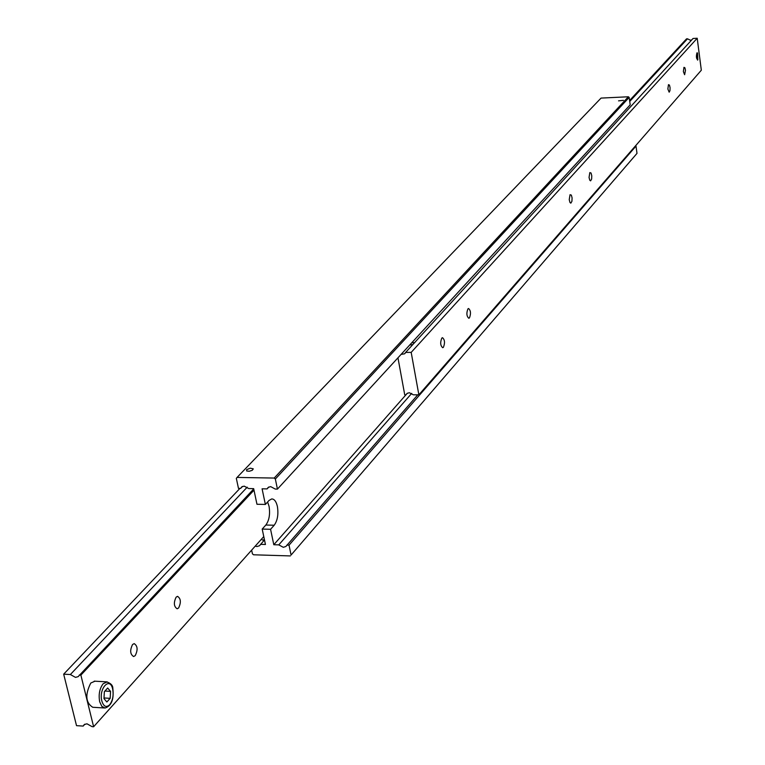 <?xml version="1.0" encoding="UTF-8"?>
<svg xmlns="http://www.w3.org/2000/svg" width="765" height="765" viewBox="0 0 765 765"><rect width="100%" height="100%" fill="white"/><g stroke="black" fill="none" stroke-linecap="round" stroke-linejoin="round"><path stroke-width="1.15" d="M268.878 486.98L267.1 488.902L268.209 487.382L270.676 486.626L275.237 489.055L277.437 489.103L275.352 479.024L629.165 97.432L628.371 96.773L274.214 478.058L275.352 479.024M417.767 394.826L285.871 546.487L283.289 547.3L278.776 544.871L411.704 393.382M618.55 100.856L623.418 100.339L618.55 100.856M264.422 539.631L262.758 540.061L261.228 539.421M264.48 539.889L259.498 545.741L256.983 546.526L255.214 546.153M242.495 486.435L240.64 488.395L241.759 486.865L244.169 486.129L248.702 488.548L253.674 488.644L256.964 504.259L265.369 504.441L269.022 500.453L271.709 498.933C274.339 498.971 276.232 501.486 277.399 506.487C278.603 514.338 277.542 520.592 274.195 525.239L270.571 529.294L273.803 544.728L278.776 544.871M246.598 469.672L250.308 468.18L253.282 468.859L252.23 470.332L249.266 471.259L246.703 471.001L246.598 469.672M270.571 529.294L262.194 529.074L265.847 525.029C269.204 520.391 270.274 514.147 269.06 506.306L267.607 502.003M240.64 488.395L238.47 488.357L236.328 478.345L237.064 477.427L274.214 478.058M267.1 488.902L262.089 488.806L265.369 504.441M628.371 96.773L601.051 98.092L237.064 477.427M291.073 555.036L637.006 153.373L291.073 555.036L289.036 545.168L635.992 146.096L635.275 146.125M637.006 153.373L635.992 146.096M290.337 555.926L253.55 554.788L252.431 553.841L251.637 550.14M286.856 545.11L289.036 545.168M260.502 544.345L265.445 544.489L262.194 529.074M277.437 489.103L630.197 104.824L629.165 97.432M405.957 394.797L273.803 544.728M407.449 393.153L406.005 394.807L406.942 393.497L409.285 392.703L413.339 394.817L418.866 394.826L411.188 352.378L405.632 352.416L404.609 353.803L401.09 354.396M412.794 344.585L409.763 344.958M411.809 342.73L414.649 342.634M629.729 101.449L687.486 38.814L690.47 40.258L691.761 39.895M418.866 394.826L701.323 70.217L697.211 38.25L693.042 38.489L405.632 352.416M414.563 342.73L416.131 340.941M441.797 338.101L442.486 337.69C444.8 339.689 445.115 342.892 443.413 347.291L442.715 347.712C440.391 345.704 440.085 342.5 441.797 338.101M467.922 308.888L468.553 308.505C470.771 310.485 471.068 313.602 469.461 317.877L468.821 318.259C466.602 316.28 466.306 313.153 467.922 308.888M683.958 67.339L684.904 67.769L685.488 70.284L684.627 74.721L683.375 71.604L683.958 67.339M668.476 84.657L669.461 85.087L670.064 87.64L669.968 90.643L669.165 92.183L667.855 89.017L668.476 84.657M589.825 172.594L591.058 173.005L591.766 175.768L591.632 179.058L590.599 180.856L589.767 180.205L589.05 177.432L589.825 172.594M570.04 194.712L571.35 195.104L572.086 197.925L571.933 201.281L570.843 203.146L569.973 202.486L569.236 199.665L570.04 194.712M696.925 52.852L697.575 60.11L696.925 52.852M697.211 38.25L411.188 352.378M687.486 38.814L686.53 38.862L629.595 100.521M406.005 394.807L404.733 394.797L397.953 357.819M84.915 724.159L83.175 726.081L84.255 724.56L86.98 723.805L92.068 726.654L93.617 726.75L263.782 536.571M253.731 488.921L78.154 676.652L75.486 677.379L70.37 674.529L247.219 487.162M135.214 655.643L133.598 656.542C130.107 654.257 129.773 650.24 132.575 644.503L134.181 643.623C137.662 645.89 138.016 649.896 135.214 655.643M178.599 607.993L177.155 608.797C173.837 606.559 173.502 602.677 176.132 597.14L177.557 596.356C180.875 598.574 181.219 602.457 178.599 607.993M83.175 726.081L76.519 725.66L63.677 674.166L239.942 488.386M63.677 674.166L70.37 674.529M79.321 675.017L80.88 675.103L253.999 490.164M80.88 675.103L93.617 726.75M697.823 59.852C696.313 58.915 696.016 56.62 696.934 52.948L697.556 52.957L697.823 59.852M94.946 681.204L90.786 683.03C84.953 694.63 85.603 702.71 92.737 707.271L104.403 707.979M110.17 698.33L106.88 701.983L103.973 698.646L104.365 691.656L107.664 688.022L110.552 691.369L110.17 698.33L104.011 697.976M104.91 691.053L110.552 691.369M274.195 525.239L265.847 525.029M107.215 681.873L103.17 683.728C99.565 688.529 98.408 694.544 99.689 701.773L101.869 706.43L105.111 708.017C111.461 705.894 114.042 699.42 112.857 688.605M112.665 689.045C109.921 676.174 98.503 688.615 101.831 701.008C103.629 706.592 106.23 707.855 109.653 704.785C112.771 700.558 113.775 695.308 112.665 689.045M285.871 546.487L286.579 545.674M259.498 545.741L260.196 544.957M404.609 353.803L405.307 353.038M78.938 675.811L78.154 676.652M94.229 681.156L106.593 681.845C110.877 683.279 112.952 685.497 112.828 688.5"/></g></svg>
